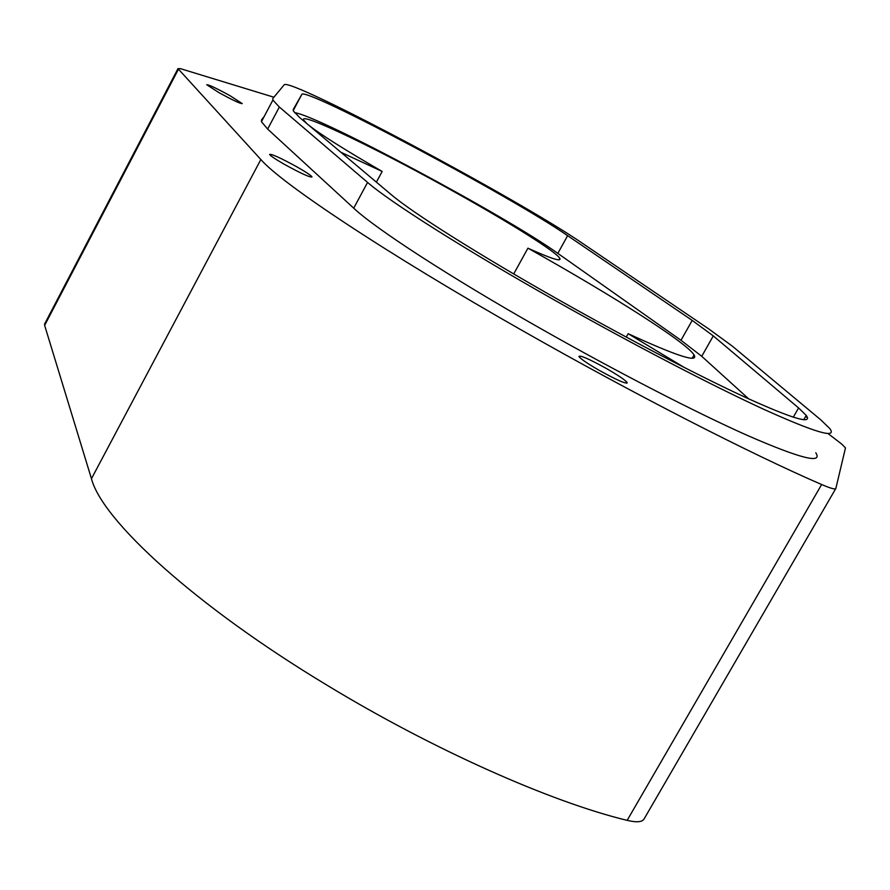 <?xml version="1.0" encoding="UTF-8"?>
<svg xmlns="http://www.w3.org/2000/svg" width="890" height="890" viewBox="0 0 890 890"><rect width="100%" height="100%" fill="white"/><g stroke="black" fill="none" stroke-linecap="round" stroke-linejoin="round"><path stroke-width="1.33" d="M606.413 368.516C618.25 375.335 625.181 380.03 627.194 382.589C626.504 384.335 617.315 380.33 599.626 370.585C587.689 363.699 580.781 359.015 578.912 356.534C579.813 354.899 588.98 358.904 606.413 368.516M296.971 166.908C305.982 172.059 310.999 175.397 312.001 176.921C310.209 177.644 301.065 173.483 284.566 164.439C275.511 159.254 270.527 155.928 269.603 154.448C271.572 153.814 280.695 157.975 296.971 166.908M230.232 95.82L242.247 103.607C240.467 103.83 232.646 100.136 218.762 92.516L206.78 84.75C208.672 84.583 216.493 88.277 230.232 95.82M273.909 97.221L180.503 68.675L177.978 68.63L260.848 159.521C281.496 183.496 385.793 253.038 523.109 331.002C632.879 393.547 750.76 453.9 821.648 484.527C830.67 488.41 835.399 489.711 835.855 488.421L845.489 447.915L841.729 444.088L828.023 433.552M835.71 488.677L644.238 818.689C642.535 822.104 636.851 822.66 627.161 820.357C551.077 802.046 432.484 749.347 326.975 685.167C194.821 605.534 102.15 520.261 91.459 478.698L44.645 325.384L45.045 323.159M567.631 235.672L692.198 320.411L713.29 335.908L798.597 407.943L806.218 415.407C812.893 424.786 792.768 418.834 745.842 397.563C699.106 376.014 627.928 338.945 560.444 300.831C479.187 254.996 412.092 212.521 391.033 194.476L299.719 117.602L293.322 110.894L293.199 109.537L301.799 94.44C303.724 85.963 512.128 197.113 567.631 235.672L557.83 253.372L680.984 340.28L701.743 356.311L748.69 398.876M367.57 182.417L279.349 107.023L272.874 100.081L272.841 98.512L284.132 84.862C288.36 76.484 519.638 199.883 582.716 243.493L708.696 328.888L732.225 346.065L820.602 419.691L829.792 428.546C837.512 439.115 815.351 432.64 763.342 409.111C711.399 385.203 631.689 343.718 556.194 301.054C464.736 249.445 390.043 202.019 367.57 182.417L353.708 208.171L267.645 129.083L261.438 121.685L261.526 119.905L264.208 116.445M815.796 452.788C822.994 464.202 800.422 458.528 748.09 435.744C695.88 412.515 616.136 371.43 540.853 328.688C449.673 276.99 375.602 228.752 353.708 208.171M513.719 273.942L527.926 248.177L530.751 249.756C613.555 296.225 686.435 342.472 694.067 354.932C698.861 363.165 676.89 356.089 628.151 333.694L684.621 367.67M376.392 182.15L382.166 171.447C344.363 149.553 319.732 134.001 308.252 124.789M306.961 123.699L303.579 119.961C299.162 110.983 383.935 152.157 459.385 194.676C512.462 224.413 556.528 252.115 559.81 258.356C561.69 262.038 551.066 258.645 527.926 248.177M340.892 152.268L382.166 171.447M626.249 337.088L628.151 333.694M294.546 112.674C317.841 115.244 506.61 216.426 557.83 253.372M807.553 417.833L805.661 416.387M627.161 820.357L821.648 484.527M279.349 107.023L267.645 129.083M798.597 407.943L793.268 417.21M713.29 335.908L701.743 356.311M692.198 320.411L680.984 340.28M301.799 94.44L293.211 110.616M178.423 69.275L44.645 325.384M260.848 159.521L91.459 478.698M627.194 382.589L626.816 383.256M559.009 259.802L559.81 258.356M692.186 358.247L694.067 354.932M272.874 100.081L261.438 121.685M806.218 415.407L803.715 419.757M177.978 68.63L44.522 324.16"/></g></svg>
